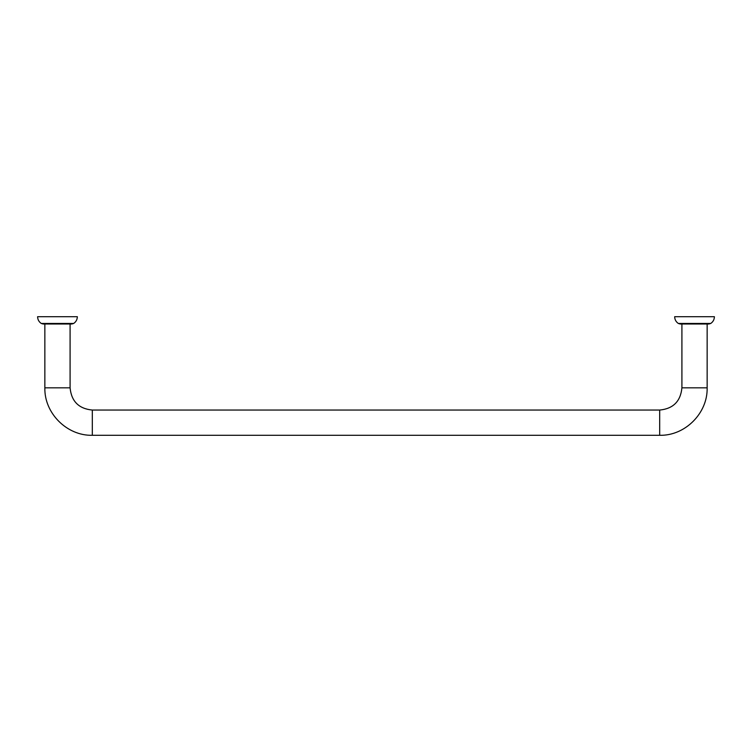 <?xml version="1.0" encoding="UTF-8"?>
<svg xmlns="http://www.w3.org/2000/svg" width="752" height="752" viewBox="0 0 752 752"><rect width="100%" height="100%" fill="white"/><g stroke="black" fill="none" stroke-linecap="round" stroke-linejoin="round"><path stroke-width="1.13" d="M678.342 323.463C675.973 321.837 674.741 319.581 674.666 316.705L714.4 316.705C714.315 319.581 713.093 321.837 710.725 323.463L708.929 323.99L680.137 323.99L678.342 323.463L710.725 323.463M681.82 323.99L680.137 323.99M41.275 323.463C38.907 321.837 37.685 319.581 37.6 316.705L77.334 316.705C77.259 319.581 76.027 321.837 73.658 323.463L71.863 323.99L43.071 323.99L41.275 323.463L73.658 323.463M707.143 323.99L707.143 387.835L681.914 387.835L681.914 323.99M681.914 387.835C680.598 401.333 673.19 408.74 659.692 410.056L659.692 435.295L92.308 435.295C66.947 435.944 44.199 413.196 44.857 387.835L70.086 387.835L70.086 323.99M92.308 435.295L92.308 410.056C78.81 408.74 71.402 401.333 70.086 387.835M44.857 387.835L44.857 323.99M659.692 435.295C685.044 435.944 707.801 413.196 707.143 387.835M659.692 410.056L92.308 410.056"/></g></svg>
